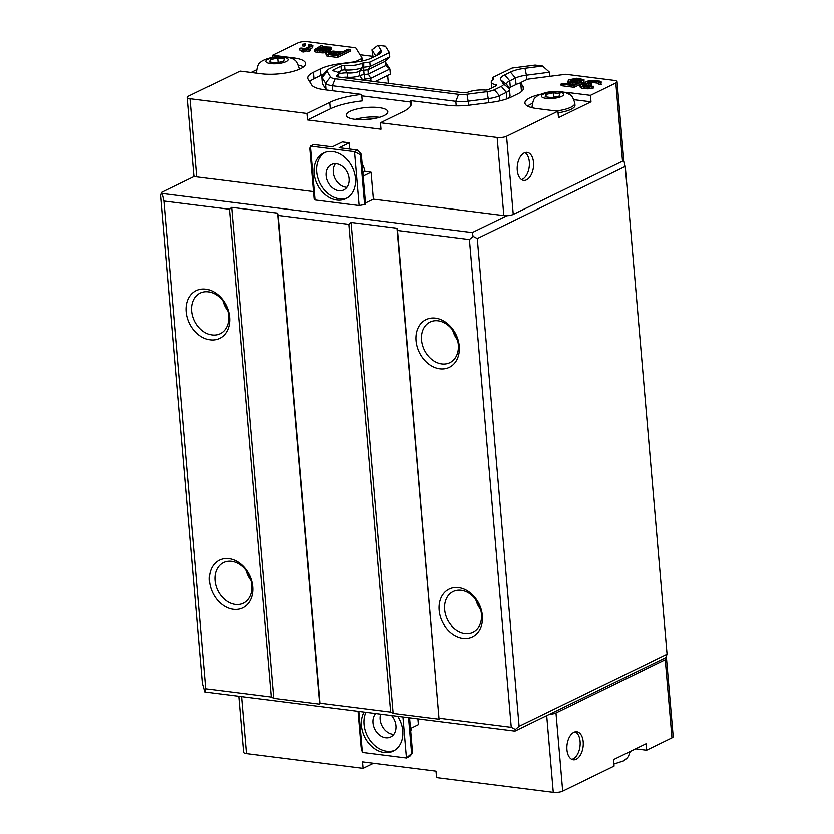 <?xml version="1.0" encoding="UTF-8"?>
<svg xmlns="http://www.w3.org/2000/svg" width="834" height="834" viewBox="0 0 834 834"><rect width="100%" height="100%" fill="white"/><g stroke="black" fill="none" stroke-linecap="round" stroke-linejoin="round"><path stroke-width="1.25" d="M362.863 80.179L359.725 75.685A9.601 2.763 175.1 0 1 347.861 77.27A7.339 2.106 -4.9 0 0 342.493 77.51M361.8 80.043A13.271 3.816 175.1 0 0 362.821 79.657A3.67 1.053 175.1 0 1 365 79.126L364.083 74.622A7.339 2.106 175.1 0 0 359.725 75.685L359.35 71.38A9.601 2.763 175.1 0 1 347.497 72.965A7.339 2.106 -4.9 0 0 338.354 74.195M365.115 80.471L365 79.126L370.744 78.386L368.336 74.08L364.083 74.622L363.718 70.317A7.339 2.106 175.1 0 0 359.35 71.38L362.425 67.637A14.115 4.055 175.1 0 1 344.984 69.962A2.825 0.813 -4.9 0 0 341.346 70.494L337.53 72.36M322.456 48.883L326.886 48.841M333.381 53.564L333.246 51.948L340.522 52.865L336.363 54.888L329.096 53.97L328.221 53.689L328.46 52.865L331.817 51.937L331.953 53.553L337.916 54.137M331.953 53.553L329.597 54.033M549.919 76.342L549.564 72.256L542.6 66.053L535.136 65.104L512.086 68.065L492.498 77.604L493.54 79.282A2.825 0.813 175.1 0 1 493.572 79.397A2.825 0.813 175.1 0 1 493.186 79.866A14.115 4.055 -4.9 0 0 491.257 82.18A14.115 4.055 -4.9 0 0 495.865 84.734A2.825 0.813 175.1 0 1 496.783 85.245A2.825 0.813 175.1 0 1 496.272 85.777L488.568 89.519A2.825 0.813 175.1 0 1 484.94 90.051A14.115 4.055 -4.9 0 0 468.124 92.136A2.825 0.813 175.1 0 1 466.571 92.491L463.933 92.835L441.655 90.124L337.009 76.822L336.55 76.092A2.825 0.813 175.1 0 1 336.519 75.977A2.825 0.813 175.1 0 1 336.811 75.571A14.115 4.055 -4.9 0 0 338.302 73.528A14.115 4.055 -4.9 0 0 333.694 70.973A2.825 0.813 175.1 0 1 332.766 70.463A2.825 0.813 175.1 0 1 333.287 69.931L340.981 66.188A2.825 0.813 175.1 0 1 344.619 65.657A14.115 4.055 -4.9 0 0 362.06 63.321A2.825 0.813 175.1 0 1 363.728 62.915L369.827 62.133L389.415 52.584L385.464 46.224L378 45.286L371.964 49.852L373.111 57.285M320.444 47.611L325.823 47.1L329.096 47.861L324.801 49.018L318.786 48.424L320.444 47.611L320.527 48.643M321.382 47.392L321.497 48.768M323.363 47.131L323.498 48.747M325.823 47.1L325.969 48.726M328.127 47.392L328.221 48.497M328.46 52.865L328.533 53.793M329.284 52.469L329.42 54.012M330.504 52.104L330.639 53.73M331.817 51.937L333.246 51.948M492.706 80.158L492.498 77.604M492.373 87.643L492.394 87.664A14.115 4.055 175.1 0 1 492.373 87.643A14.115 4.055 175.1 0 1 491.622 86.486L491.257 82.18M362.06 63.321L362.425 67.637A2.825 0.813 175.1 0 1 364.104 67.22L370.192 66.449L369.827 62.133M363.728 62.915L363.718 70.317L367.961 69.764L370.192 66.449L389.78 56.9L389.415 52.584M381.002 50.144L378 45.286M376.374 55.701A7786.203 7379.545 -31.7 0 1 381.013 50.144A22.591 6.495 175.1 0 1 380.46 53.084A22.591 6.495 175.1 0 1 377.197 55.305L371.474 58.088A22.591 6.495 175.1 0 1 356.9 61.893L343.222 63.645A11.301 3.242 175.1 0 0 335.935 65.542L329.023 68.909A11.301 3.242 175.1 0 0 327.387 70.025L322.445 75.383A16.941 4.868 175.1 0 0 321.788 76.905L322.341 83.379A16.941 4.868 175.1 0 0 322.581 84.057L322.028 77.593A16.941 4.868 175.1 0 1 321.788 76.905M520.739 82.879A16.941 4.868 -4.9 0 0 516.038 84.547L515.485 78.073L509.772 80.867A16.941 4.868 175.1 0 0 506.676 84.046A16.941 4.868 175.1 0 0 506.905 84.734A7785.494 7380.181 148.2 0 0 500.9 80.054L503.236 83.827A11.301 3.242 175.1 0 1 501.328 86.402L494.416 89.78A11.301 3.242 175.1 0 1 487.129 91.677L467.04 94.252A11.301 3.242 175.1 0 1 458.637 94.357L335.143 78.782A11.301 3.242 175.1 0 1 330.545 77.03L327.116 71.495A11.301 3.242 175.1 0 1 327.387 70.025M500.89 80.054A22.591 6.495 175.1 0 1 504.706 74.893L509.772 80.867L510.325 87.33A16.941 4.868 -4.9 0 0 508.99 88.081M549.564 72.256L526.421 75.227A16.941 4.868 175.1 0 0 515.485 78.083A7683.517 5898.83 -115.9 0 0 510.429 72.11L504.716 74.893M510.429 72.11A22.591 6.495 175.1 0 1 525.003 68.305A7746.432 1072.92 82.7 0 1 526.421 75.227L526.796 79.616M542.6 66.053L525.003 68.305M305.494 43.858L302.189 44.296L305.494 43.858L305.63 45.474L304.243 46.151L304.108 44.536M309.32 44.348L312.813 45.463L306.933 48.799L309.998 49.185L308.893 49.727L305.828 49.331L303.607 50.415L301.699 50.176L303.91 49.091L299.698 48.56L300.803 48.028L305.015 48.56L309.998 46.131L309.852 45.255L308.215 44.88L309.32 44.348M322.716 46.037L322.101 46.808L330.483 47.184L331.296 47.965L330.566 48.549L326.542 49.571L317.671 48.966L316.67 49.686L325.865 50.843L319.61 51.072L315.294 50.363L314.481 49.581L320.809 45.797L322.716 46.037L322.768 46.652M327.262 52.042L333.1 51.082L342.18 52.052L347.986 49.227L350.29 49.508L337.28 55.847L326.459 54.314L325.708 53.032L327.262 52.042M591.577 80.46L599.792 81.159L601.366 82.034L600.855 82.983L596.769 81.451L591.243 81.096L587.532 82.67L591.681 83.702L584.874 84.192L582.382 85.412L586.146 86.392L593.547 86.309L589.419 87.153L584.384 87.017L581.215 86.455L579.807 85.256L582.58 83.911L586.531 83.39L585.239 82.378L587.073 81.252L591.577 80.46M581.235 82.212L574.042 85.714L561.021 84.078L562.408 83.4L573.511 84.797L577.941 82.639L569.069 82.034L567.985 81.388L568.559 79.928L576.815 78.26L584.029 79.678L583.727 80.992L577.628 79.042L570.758 80.043L570.237 80.992L572.093 81.732L581.235 82.212L581.381 83.827L574.178 87.33L574.042 85.714M370.984 81.211L370.744 78.386L389.926 69.034L385.767 65.584L368.336 74.08L367.961 69.764L385.402 61.268L389.78 56.9M506.905 84.734L509.251 88.508A16.941 4.868 175.1 0 1 509.48 89.186A16.941 4.868 175.1 0 1 506.384 92.376L499.472 95.743A16.941 4.868 175.1 0 1 488.536 98.6L468.458 101.175A16.941 4.868 175.1 0 1 455.854 101.331L332.349 85.756A16.941 4.868 175.1 0 1 325.469 83.129L322.028 77.593L327.116 71.495M375.769 55.993L371.964 49.852M302.189 44.296L302.335 45.912L304.243 46.151M308.955 46.641L308.215 44.88M309.852 45.255L309.925 46.162M312.469 46.099L312.604 47.715L312.813 45.463M312.604 47.715L309.675 49.143M308.893 49.727L309.028 51.343L310.133 50.801L309.998 49.185M309.028 51.343L305.963 50.957L305.828 49.331M305.963 50.957L303.753 52.031L303.607 50.415M303.753 52.031L301.835 51.791L301.699 50.176M301.72 50.415L299.833 50.176L299.698 48.56M330.566 48.549L330.702 50.165L331.432 49.581L331.296 47.965M330.702 50.165L329.878 50.572L329.732 48.956M329.878 50.572L328.002 51.02L327.866 49.404M328.002 51.02L326.688 51.187L326.542 49.571M324.52 50.332L324.457 49.654M321.976 50.572L321.882 49.498M317.775 50.071L317.671 48.966M325.865 50.843L326 52.459L326.553 52.188L326.417 50.572M326 52.459L325.062 52.688L324.926 51.062M325.062 52.688L323.748 52.855L323.602 51.239M323.748 52.855L322.706 52.896L322.56 51.281M322.706 52.896L319.745 52.688L319.61 51.072M319.745 52.688L317.452 52.406L317.316 50.78M317.452 52.406L315.429 51.979L315.294 50.363M315.429 51.979L314.699 49.946M314.835 51.562L314.481 49.581M337.28 55.847L337.416 57.463L350.426 51.124L350.29 49.508M337.416 57.463L328.231 56.305L328.096 54.69M328.231 56.305L326.594 55.93L326.459 54.314M326.594 55.93L325.75 53.72M601.439 84.151L600.991 84.599L600.855 82.983M600.991 84.599L599.073 84.359L598.937 82.743M598.948 82.722L598.895 82.066M599.02 83.671L598.405 81.826M598.541 83.442L596.904 83.066L596.769 81.451M596.904 83.066L594.611 82.785L594.475 81.159M594.611 82.785L592.421 82.67L592.286 81.054M592.421 82.67L591.379 82.712L591.243 81.096M591.379 82.712L590.055 82.889L589.919 81.273M590.055 82.889L589.127 83.108L588.981 81.492M587.96 82.962L587.876 82.034M590.576 84.234L590.712 85.85L591.817 85.318L591.681 83.702M590.712 85.85L589.179 85.662L589.044 84.046M589.179 85.662L586.333 85.641L586.198 84.025M586.333 85.641L585.009 85.819L584.874 84.192M583.102 85.85L582.997 84.641M585.009 85.819L583.988 86.058M582.497 85.495L582.445 84.912M592.057 86.799L592.203 88.414L593.693 87.924L593.547 86.309M592.203 88.414L589.565 88.769L589.419 87.153M589.565 88.769L587.48 88.842L587.334 87.226M587.48 88.842L584.519 88.633L584.384 87.017M584.519 88.633L583.758 88.54L583.612 86.924M583.758 88.54L581.35 88.07L581.215 86.455M581.35 88.07L580.37 87.601L580.235 85.985M580.37 87.601L579.807 85.256M585.228 83.504L585.176 82.879M574.178 87.33L561.167 85.694L561.021 84.078M575.293 83.932L575.199 82.806M574.386 84.38L573.146 84.317L573.01 82.702M573.146 84.317L570.842 84.025L570.706 82.41M570.842 84.025L569.205 83.65L569.069 82.034M569.205 83.65L568.121 83.004L567.985 81.388M584.071 80.356L584.029 79.678M584.207 81.982L583.873 82.618L583.727 80.992M583.873 82.618L581.569 82.326L581.434 80.71M581.496 81.398L581.183 79.657M581.319 81.273L580.057 80.95L579.922 79.324M580.057 80.95L577.764 80.658L577.628 79.042M577.764 80.658L575.96 80.596L575.814 78.98M575.96 80.596L574.251 80.721L574.115 79.105M574.251 80.721L572.656 81.034L572.52 79.418M572.656 81.034L571.446 81.388L571.311 79.772M570.873 81.419L570.758 80.043M570.352 81.075L570.31 80.491M385.767 65.584L385.402 61.268M272.708 57.327L272.53 55.263L293.662 57.932A28.241 8.111 175.1 0 1 305.546 63.447A28.241 8.111 175.1 0 1 290.649 72.005A28.241 8.111 175.1 0 1 261.146 73.778L240.015 71.119L188.64 96.15A6.776 1.949 175.1 0 0 187.4 97.432L194.103 175.578A6.776 1.949 175.1 0 0 194.718 176.297A6.776 1.949 175.1 0 0 196.949 176.902L313.49 191.601M564.274 92.282A28.241 8.111 175.1 0 1 569.33 92.71L590.462 95.368L591.014 101.842L573.938 99.684M532.301 103.458A28.241 8.111 -4.9 0 0 527.557 106.074M591.014 101.842L558.499 117.688L557.946 111.224L536.815 108.556A28.241 8.111 175.1 0 1 524.94 103.041A28.241 8.111 175.1 0 1 540.609 94.305M590.462 95.368L615.826 83.014A6.776 1.949 175.1 0 0 617.066 81.742A6.776 1.949 175.1 0 0 614.21 80.418L565.806 74.309L528.798 79.053A2.825 0.813 -4.9 0 0 526.973 79.522L521.26 82.316A2.825 0.813 -4.9 0 0 520.739 82.847A2.825 0.813 -4.9 0 0 520.781 82.952L523.116 86.726A31.067 8.924 175.1 0 1 523.554 87.987A31.067 8.924 175.1 0 1 517.872 93.825L510.961 97.192A31.067 8.924 175.1 0 1 490.913 102.426L470.835 105.001A31.067 8.924 175.1 0 1 447.722 105.293L410.286 100.57A45.182 12.979 175.1 0 1 411.475 103.155A45.182 12.979 175.1 0 1 403.218 111.652L380.46 122.744L381.013 129.207L307.506 119.94L306.943 113.476L329.711 102.374A45.182 12.979 175.1 0 1 361.664 94.44L324.228 89.718A31.067 8.924 175.1 0 1 311.593 84.912L308.153 79.366A31.067 8.924 175.1 0 1 307.725 78.115A31.067 8.924 175.1 0 1 313.407 72.277L320.319 68.899A31.067 8.924 175.1 0 1 340.366 63.676L354.033 61.924A2.825 0.813 -4.9 0 0 355.857 61.445L361.57 58.661A2.825 0.813 -4.9 0 0 362.092 58.13A2.825 0.813 -4.9 0 0 362.05 58.015L355.711 47.809L307.308 41.7A6.776 1.949 175.1 0 0 297.894 42.909L272.53 55.263M410.745 105.908L410.286 100.57M522.24 90.896L521.333 89.426A2.825 0.813 175.1 0 1 521.292 89.311A2.825 0.813 175.1 0 1 521.313 89.186M516.038 84.547L510.325 87.33M509.48 89.186L510.043 95.66A16.941 4.868 175.1 0 1 506.947 98.839L506.905 98.86M410.411 101.998L361.789 95.868M326.323 89.978A16.941 4.868 175.1 0 1 326.021 89.603L322.581 84.057M323.509 74.226A31.067 8.924 -4.9 0 0 320.871 75.373L313.959 78.74A31.067 8.924 -4.9 0 0 309.591 81.669M361.664 94.44L362.217 100.904A45.182 12.979 -4.9 0 0 330.264 108.847L307.506 119.94M306.943 113.476L190.246 98.746A6.776 1.949 175.1 0 1 187.4 97.432M557.946 111.224L506.572 136.255A6.776 1.949 175.1 0 1 497.158 137.464L380.46 122.744M374.893 81.701L390.364 74.153L389.926 69.034L385.475 62.164M303.472 66.876A28.241 8.111 -4.9 0 0 298.353 65.115M251.003 72.495L256.445 69.847M556.08 110.985A21.465 6.172 -4.9 0 0 574.834 103.218L575.012 105.261A21.465 6.172 175.1 0 1 558.082 112.799M360.027 54.752L372.517 56.326M350.019 111.339A20.892 6.005 175.1 0 1 373.09 107.242A20.892 6.005 175.1 0 1 387.841 111.693A20.892 6.005 175.1 0 1 367.533 119.46A20.892 6.005 175.1 0 1 346.204 115.269A20.892 6.005 175.1 0 1 350.019 111.339M349.227 142.791L339.146 147.712L357.755 150.057L354.502 151.642L310.394 146.075L313.647 144.49L332.255 146.836L342.336 141.926L349.227 142.791L349.759 149.046M362.112 163.745A20.892 16.044 64 0 1 364.938 171.429L371.067 172.211L373.371 199.159L365.48 203.006M506.572 136.255L513.264 214.411A6.776 1.949 175.1 0 1 506.811 215.725A6.776 1.949 175.1 0 1 503.851 215.61L373.371 199.159M513.264 214.411L622.529 161.16A6.776 1.949 -4.9 0 0 623.759 159.888L617.066 81.742M526.567 179.852A14.115 8.079 -82.8 0 1 523.648 180.384A14.115 8.079 -82.8 0 1 517.393 165.372A14.115 8.079 -82.8 0 1 527.182 152.372A14.115 8.079 -82.8 0 1 533.614 164.882A14.115 8.079 -82.8 0 1 526.567 179.852M355.242 119.377A20.892 6.005 175.1 0 1 379.626 117.292M278.076 62.467L277.691 58.067L284.321 58.901L283.581 61.299L276.2 62.863L269.57 62.029L270.31 59.631L277.691 58.067M270.31 59.631L270.529 62.154M553.734 97.244L553.359 92.845L559.989 93.679L559.239 96.077L551.858 97.641L545.227 96.807L545.978 94.409L553.359 92.845M545.978 94.409L546.197 96.921M373.517 763.225L363.082 768.302L362.529 761.838L436.046 771.116L436.599 777.58L553.296 792.3A6.776 1.949 -4.9 0 0 562.71 791.091L614.085 766.06L613.532 759.586L646.048 743.74L646.6 750.204L635.623 748.817M646.6 750.204L671.964 737.85A6.776 1.949 -4.9 0 0 673.205 736.568L666.502 658.422A6.776 1.949 175.1 0 1 665.261 659.694L556.007 712.945A6.776 1.949 -4.9 0 1 549.554 714.258L665.751 657.63A6.776 1.949 175.1 0 1 666.502 658.422M238.743 696.265L243.538 752.258A6.776 1.949 -4.9 0 0 246.395 753.582L363.082 768.302M573.928 732.283A14.115 8.079 -82.8 0 1 576.847 731.752A14.115 8.079 -82.8 0 1 583.102 746.774A14.115 8.079 -82.8 0 1 573.312 759.764A14.115 8.079 -82.8 0 1 566.88 747.264A14.115 8.079 -82.8 0 1 573.928 732.283M417.928 718.866L418.428 724.642L410.526 728.489M411.777 727.874A20.892 16.044 64 0 1 410.745 731.001M246.04 570.55A22.591 17.347 -116 0 0 250.888 580.495M222.939 301.074A22.591 17.347 -116 0 0 227.786 311.009M475.766 599.531A22.591 17.347 -116 0 0 480.603 609.466M452.664 330.045A22.591 17.347 -116 0 0 457.501 339.991M393.158 713.404L390.666 712.09L348.852 224.336L351.062 222.417L397.005 228.214L439.101 719.2L393.158 713.404L351.062 222.417M231.612 207.343L277.555 213.139L278.097 215.412L319.912 703.166L319.641 704.136L273.698 698.339L231.612 207.343L229.392 209.261L271.206 697.026L273.698 698.339M277.555 213.139L319.641 704.136M397.005 228.214L397.547 230.476L469.448 239.546L473.139 236.345L472.242 232.571L162.349 193.478L164.152 201.036L205.967 688.79L205.091 692.022L202.61 683.38L160.795 195.625L161.681 192.404L194.718 176.297M162.349 193.478L161.681 192.404M278.097 215.412L348.852 224.336M390.666 712.09L319.912 703.166M164.152 201.036L229.392 209.261M271.206 697.026L205.967 688.79M210.137 339.855A26.542 20.381 64 0 1 188.182 299.5A26.542 20.381 64 0 1 225.587 304.212A26.542 20.381 64 0 1 210.137 339.855M233.239 609.331A26.542 20.381 64 0 1 211.283 568.976A26.542 20.381 64 0 1 248.688 573.698A26.542 20.381 64 0 1 233.239 609.331M397.547 230.476L439.101 719.2M519.113 726.299L477.298 238.545L625.25 166.435L667.064 654.19L519.113 726.299L515.422 729.5L514.974 731.105L205.091 692.022M515.422 729.5L511.263 727.3L439.362 718.23M469.448 239.546L511.263 727.3M439.862 368.826A26.542 20.381 64 0 1 417.897 328.471A26.542 20.381 64 0 1 455.301 333.193A26.542 20.381 64 0 1 439.862 368.826M462.964 638.312A26.542 20.381 64 0 1 440.998 597.957A26.542 20.381 64 0 1 478.403 602.669A26.542 20.381 64 0 1 462.964 638.312M473.139 236.345L477.298 238.545M623.738 160.118L625.25 166.435M506.811 215.725L472.242 232.571M665.751 657.63L667.064 654.19M514.974 731.105L549.554 714.258M235.198 604.452A22.591 17.347 -116 0 0 243.247 603.201A22.591 17.347 -116 0 0 248.939 575.293A22.591 17.347 -116 0 0 223.449 562.585A22.591 17.347 -116 0 0 215.891 585.604A22.591 17.347 -116 0 0 235.198 604.452M212.097 334.966A22.591 17.347 -116 0 0 220.145 333.715A22.591 17.347 -116 0 0 225.837 305.807A22.591 17.347 -116 0 0 200.348 293.109A22.591 17.347 -116 0 0 192.79 316.128A22.591 17.347 -116 0 0 212.097 334.966M464.913 633.423A22.591 17.347 -116 0 0 472.961 632.172A22.591 17.347 -116 0 0 478.664 604.264A22.591 17.347 -116 0 0 453.164 591.567A22.591 17.347 -116 0 0 445.606 614.585A22.591 17.347 -116 0 0 464.913 633.423M441.812 363.947A22.591 17.347 -116 0 0 449.86 362.696A22.591 17.347 -116 0 0 455.552 334.788A22.591 17.347 -116 0 0 430.063 322.08A22.591 17.347 -116 0 0 422.504 345.099A22.591 17.347 -116 0 0 441.812 363.947M358.86 711.412L362.373 752.404L406.481 757.97L409.734 756.386L412.632 753.019L411.652 753.488L406.481 757.97L402.968 716.979M409.609 717.813L412.632 753.019M397.776 716.323A25.416 19.516 64 0 1 393.252 751.08A25.416 19.516 64 0 1 384.203 752.497A25.416 19.516 64 0 1 364.708 737.048A25.416 19.516 64 0 1 364.062 712.069M362.373 752.404L361.112 747.118L358.047 711.308M408.587 717.688L411.652 753.488M365.907 712.309A25.416 19.516 -116 0 0 367.773 736.683A25.416 19.516 -116 0 0 386.799 751.226A25.416 19.516 -116 0 0 394.524 750.391M375.717 713.539A14.115 10.842 -116 0 0 374.257 727.957A14.115 10.842 -116 0 0 385.642 737.746A14.115 10.842 -116 0 0 390.677 736.964A14.115 10.842 -116 0 0 391.594 715.541M380.627 714.165A14.115 10.842 -116 0 0 392.804 734.264A14.115 10.842 -116 0 0 393.825 734.337M575.272 731.825A14.115 8.079 -82.8 0 1 580.12 745.231A14.115 8.079 -82.8 0 1 573.135 758.846A14.115 8.079 -82.8 0 1 571.801 759.305M357.755 150.057L361.299 154.238L365.594 204.361L359.12 205.539L315.023 199.972L314.074 198.461L309.779 148.337L310.394 146.075L315.023 199.972M371.067 172.211L363.165 176.057M362.853 172.45L364.938 171.429M359.12 205.539L354.502 151.642L360.319 154.707L361.299 154.238M332.683 151.548A25.416 19.516 64 0 1 354.398 172.753A25.416 19.516 64 0 1 345.891 198.648A25.416 19.516 64 0 1 317.212 184.356A25.416 19.516 64 0 1 323.623 152.956A25.416 19.516 64 0 1 332.683 151.548M364.614 204.83L360.319 154.707M324.958 152.393A25.416 19.516 -116 0 0 319.818 183.084A25.416 19.516 -116 0 0 347.163 197.95M336.436 163.756A14.115 10.842 -116 0 0 331.411 164.538A14.115 10.842 -116 0 0 327.845 181.979A14.115 10.842 -116 0 0 343.775 189.923A14.115 10.842 -116 0 0 348.508 175.536A14.115 10.842 -116 0 0 336.436 163.756M335.414 163.683A14.115 10.842 -116 0 0 334.736 177.923A14.115 10.842 -116 0 0 345.901 187.223A14.115 10.842 -116 0 0 346.923 187.296M388.363 83.4L387.685 75.467M525.024 152.591A14.115 8.079 -82.8 0 1 529.309 166.206A14.115 8.079 -82.8 0 1 522.365 179.32A14.115 8.079 -82.8 0 1 521.604 179.633M363.697 119.689A13.886 3.993 175.1 0 1 371.349 119.033M344.619 65.657L344.984 69.962L347.497 72.965L347.59 78.156M338.343 73.997L341.346 70.494L340.981 66.188M333.36 70.9L333.287 69.931M495.969 85.923L495.865 84.734M336.811 75.571L336.905 76.655M509.251 88.508L503.236 83.827M506.947 98.839L506.384 92.376L501.328 86.402M499.91 100.841L499.472 95.743L494.416 89.78M488.891 102.686L487.129 91.677M468.802 105.24L467.04 94.252M456.24 105.855L455.854 101.331L458.637 94.357M332.787 90.791L332.349 85.756L335.143 78.782M326.021 89.603L325.469 83.129L330.545 77.03M293.662 57.932L293.818 59.704M569.33 92.71L569.476 94.471M523.116 86.726L523.335 89.301M521.333 89.426L520.781 82.952M361.57 58.661L361.779 61.101M355.909 62.018L355.857 61.445M320.319 68.899L320.871 75.373M313.407 72.277L313.959 78.74M329.711 102.374L330.264 108.847M190.246 98.746L196.949 176.902M497.158 137.464L503.851 215.61M615.826 83.014L622.529 161.16M299.01 69.378A21.465 6.172 -4.9 0 0 299.166 68.44L299.239 69.274M299.166 68.44C297.394 62.884 295.695 60.017 294.048 59.86C292.953 58.005 281.861 55.211 271.54 57.546C265.129 59.151 261.261 60.913 259.958 62.811C258.404 63.196 257.226 66.293 256.403 72.11A21.465 6.172 -4.9 0 0 256.893 73.246M270.508 63.603A11.186 3.211 175.1 0 1 272.291 57.9A11.186 3.211 175.1 0 1 288.043 59.892A11.186 3.211 175.1 0 1 270.508 63.603M574.834 103.218C572.249 94.065 569.956 95.024 566.182 92.855C560.646 91.135 554.329 90.958 547.208 92.324C540.786 93.929 536.929 95.681 535.616 97.578C534.062 97.964 532.884 101.07 532.071 106.888A21.465 6.172 -4.9 0 0 532.384 107.774M546.166 98.381A11.186 3.211 175.1 0 1 547.948 92.678A11.186 3.211 175.1 0 1 563.701 94.669A11.186 3.211 175.1 0 1 546.166 98.381M671.964 737.85L665.261 659.694M562.71 791.091L556.007 712.945M553.296 792.3L546.718 715.635M246.395 753.582L241.506 696.609M338.604 77.02L338.302 73.528M521.292 89.311L520.739 82.847M362.331 60.986L362.092 58.13M256.403 72.11L256.497 73.194M532.071 106.888L532.134 107.722M630.181 751.476L628.44 756.313L626.626 758.544L623.446 760.9L613.907 763.986"/></g></svg>
